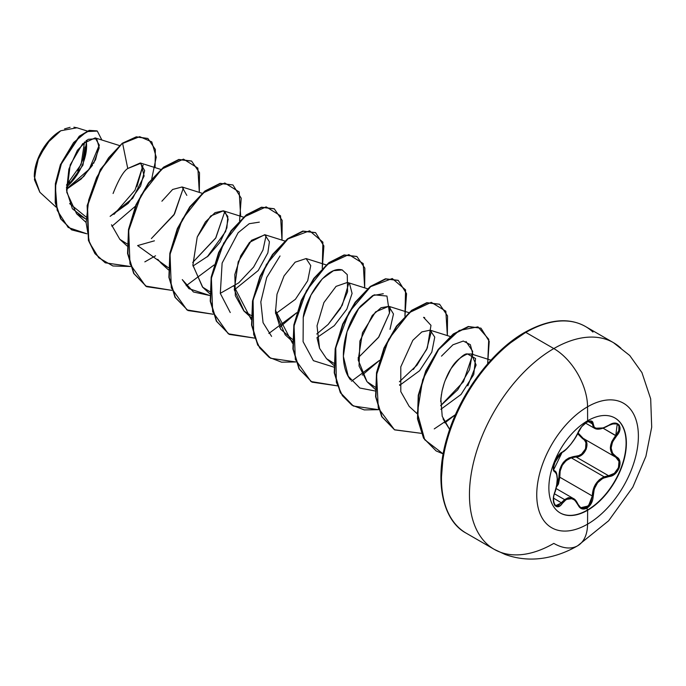 <?xml version="1.0" encoding="UTF-8"?>
<svg xmlns="http://www.w3.org/2000/svg" width="686" height="686" viewBox="0 0 686 686"><rect width="100%" height="100%" fill="white"/><g stroke="black" fill="none" stroke-linecap="round" stroke-linejoin="round"><path stroke-width="1.03" d="M561.774 452.417A0.66 0.549 -116.6 0 0 562.1 452.383A0.66 0.549 63.4 0 1 562.091 452.383A0.66 0.549 -116.6 0 0 562.34 452.1A0.66 0.549 63.4 0 1 562.1 452.383C566.456 450.916 576.755 437.265 578.092 432.54L577.964 432.66C573.522 441.75 568.317 448.232 562.34 452.1C556.723 454.166 550.386 470.493 554.734 471.694C558.087 474.609 558.087 481.563 554.734 492.548C550.386 502.924 556.706 511.953 562.34 503.378C568.308 496.158 573.513 496.621 577.964 504.776C579.944 508.952 582.937 510.075 586.942 508.129L587.628 510.255A54.803 31.642 -60 0 1 560.222 512.974A54.803 31.642 -60 0 1 551.818 469.053A54.803 31.642 -60 0 1 587.628 420.758A11930.68 6888.212 -120 0 0 587.559 406.789A71.876 41.494 -60 0 1 638.383 436.133A71.876 41.494 -60 0 1 587.559 524.155A71.876 41.494 120 0 0 638.383 436.133A71.876 41.494 120 0 0 587.559 406.789A71.876 41.494 120 0 0 536.744 494.812A71.876 41.494 120 0 0 587.559 524.155A11930.68 6888.212 -120 0 0 587.628 510.255A54.803 31.642 -60 0 1 548.869 487.883A54.803 31.642 -60 0 1 587.628 420.758A54.803 31.642 -60 0 1 626.378 443.13A54.803 31.642 -60 0 1 587.628 510.255A11930.68 6888.212 60 0 1 587.559 524.155A47.72 27.551 60 0 1 577.672 545.764A47.72 27.551 -120 0 0 587.559 524.155A71.876 41.494 -60 0 1 536.744 494.812A71.876 41.494 -60 0 1 587.559 406.789A11930.68 6888.212 60 0 1 587.628 420.758A54.803 31.642 -60 0 1 615.025 418.04A54.803 31.642 -60 0 1 623.428 461.961A54.803 31.642 -60 0 1 587.628 510.255L587.345 510.092A54.803 31.642 120 0 0 623.111 461.927A54.803 31.642 120 0 0 614.888 417.963A54.803 31.642 -60 0 1 623.111 461.927A54.803 31.642 -60 0 1 587.345 510.092L586.942 508.129L591.452 503.112L592.738 499.622L594.256 488.964L597.626 482.67L602.831 478.296L611.921 475.758L614.905 473.94L619.201 467.998L619.792 461.352L618.54 458.72L612.555 453.309L611.123 447.967L612.547 441.887L618.54 433.158L619.792 430.096L619.209 424.986L614.905 423.151L611.921 423.759L602.84 428.098L597.635 428.827L594.256 427.335L592.738 422.044L591.452 421.05L586.942 422.096L587.242 420.981L586.942 422.096C582.946 424.685 579.944 428.21 577.964 432.66L578.084 432.369M617.16 423.939L618.926 425.955L618.815 430.534L615.771 435.524L616.422 436.099C624.363 427.798 618.035 418.786 608.808 425.286C599.204 430.422 593.99 429.959 593.167 423.888C592.944 420.715 590.869 420.124 586.942 422.096L581.685 426.683L574.868 438.517L570.709 444.348L566.302 449.176L560.351 453.515L558.241 455.847L554.682 462.218L553.362 468.435L553.739 470.562L554.734 471.694A0.66 0.609 -64.4 0 0 554.494 470.896L554.494 470.896A0.66 0.609 115.6 0 1 554.734 471.694L556.612 474.163L557.255 479.051L556.612 485.602L553.739 496.132L553.362 499.708L554.682 505.248L558.241 506.662L560.351 505.556L562.34 503.378L553.533 498.13L562.34 503.378L566.302 499.417L570.709 498.233L574.868 500.18L579.516 507.263L581.685 508.755L586.942 508.129C590.869 505.488 592.944 501.44 593.167 495.978C593.982 484.779 599.195 478.296 608.808 476.53C618.017 476.538 624.371 460.229 616.422 456.927A0.66 0.429 117.9 0 1 615.779 457.219L618.995 461.421L618.455 467.706L614.382 473.306L608.576 475.724L576.077 456.962L571.224 457.811L604.1 476.796L571.224 457.811C563.197 461.275 559.39 467.741 559.793 477.207L556.355 487.214L558.455 484.059L559.793 477.207L558.936 477.259L558.747 480.56L556.68 485.611L558.936 477.259L559.793 477.207L592.301 495.978L590.732 502.735L586.487 507.477L581.505 508.06L580.57 507.589M572.064 497.89L573.273 498.456L564.604 499.631L568.3 497.693L572.064 497.89M554.417 493.748L564.604 499.622L554.417 493.748M555.317 471.488L553.825 470.159L553.456 467.998C554.382 466.017 551.167 465.94 562.1 452.383C559.159 454.501 556.946 457.219 555.463 460.52L553.482 467.398C555.068 467.106 549.152 479.197 562.1 452.383M559.725 469.464L558.936 477.259C559.141 464.722 564.792 457.699 575.888 456.173L569.071 457.854L565.95 459.817L563.24 462.51L559.725 469.464M613.035 455.127L611.792 453.455L610.326 447.907L611.792 441.578L615.771 435.524C608.619 444.794 608.619 452.023 615.771 457.21C623.351 460.392 617.357 475.784 608.576 475.724L608.808 476.53L608.576 475.724L576.077 456.962L582.08 454.681L586.264 449.107L586.702 442.753L583.263 438.448L582.663 438.74L583.254 438.44C591.255 441.724 585.201 457.348 576.077 456.962L575.888 456.173C584.592 456.593 590.286 441.904 582.663 438.74L577.586 433.672L584.704 440.421L585.955 442.83L585.561 448.833L581.591 454.063L578.812 455.598L575.888 456.173L576.077 456.962L571.224 457.811L566.173 460.615L562.297 465.245L560.153 471.059L559.793 477.207L592.301 495.978L593.09 490.001L595.474 484.359L599.307 479.763L604.1 476.796C596.58 480.509 592.644 486.897 592.301 495.978L588.468 505.925L580.768 507.709L578.084 504.604M577.672 545.764A47.72 27.551 60 0 1 553.816 543.398A119.304 68.883 -60 0 1 494.16 549.315A119.304 68.883 -60 0 1 475.878 453.712A119.304 68.883 -60 0 1 553.816 348.574A47.72 27.551 60 0 1 587.559 406.789A47.72 27.551 -120 0 0 553.816 348.574A119.304 68.883 120 0 0 478.228 446.38A119.304 68.883 120 0 0 486.691 543.749M34.3 176.242L36.289 163.534L41.957 150.466L50.438 139.026L60.445 130.949A36.975 21.352 120 0 0 34.3 176.242A36.975 21.352 120 0 0 34.3 176.499M39.891 192.286L34.3 176.679L38.759 157.094L50.635 138.958M54.383 135.365L60.805 130.743L46.794 143.468L37.01 161.613L34.437 179.698L39.848 192.243L56.046 207.103M458.711 527.594A119.304 68.883 -60 0 1 450.248 430.225A119.304 68.883 -60 0 1 525.836 332.418L553.816 348.574L525.836 332.418A119.304 68.883 120 0 0 447.889 437.557A119.304 68.883 120 0 0 466.18 533.159C442.642 520.751 433.458 480.423 447.649 435.687C460.229 393.027 492.505 350.417 524.85 332.324A1.972 1.14 60 0 1 525.836 332.418A1.972 1.14 -120 0 0 524.85 332.324C548.749 319.17 568.96 317.232 585.484 326.51A119.304 68.883 120 0 0 525.836 332.418A119.304 68.883 -60 0 1 592.961 332.075M92.524 165.249L81.265 178.952L66.516 189.285L83.778 176.474L95.517 159.804L99.307 145.175L95.183 137.903L82.62 143.751L70.221 164.854L66.756 192.234L76.583 213.715L85.776 219.006L72.39 208.784L66.593 190.485L68.9 169.048L77.364 150.32L88.134 139.327L96.692 138.683L99.196 147.85L93.699 163.268M127.699 168.542L140.964 163.217L144.129 176.01L132.75 198.263L110.129 216.347L128.196 203.373L140.604 186.026L144.652 170.643L140.313 162.968L127.75 168.49C123.471 171.294 118.584 179.629 113.079 193.503M111.484 224.776L119.836 239.337L127.099 243.882M157.746 259.334L161.167 263.201L168.43 267.746L137.612 245.579L154.427 240.82M186.824 195.381L182.082 186.969L172.632 189.473L161.896 201.212M207.215 256.881L225.625 231.516L228.155 219.237L224.974 211.605M243.487 217.153L223.404 210.834L210.713 215.953L197.234 236.996L192.877 265.096L202.507 287.074L209.77 291.61M234.303 289.904L258.236 270.524L267.857 252.894L269.409 241.746L264.745 234.698L249.524 242.381L240.769 255.775L234.844 274.486L235.324 295.675L243.847 310.938L251.11 315.474M292.45 339.338L280.617 329.22L275.498 312.113L275.643 313.768L295.426 299.285L307.705 280.737L310.749 265.611L306.093 258.562L295.143 262.181L284.064 275.892L276.998 294.225L275.498 312.113L285.179 334.802L292.442 341.465M367.507 288.755L347.425 282.426L336.063 286.379L323.895 302.586L317.026 325.841L319.565 348.317L316.983 337.623L334.262 325.696L346.824 309.172L352.081 293.445L349.543 283.644M319.565 348.317L326.519 358.667L333.782 363.211M390.008 329.323L393.481 313.982L388.765 306.299L375.551 311.898L362.482 332.727L358.178 359.97L367.01 381.716L375.122 387.075L367.01 381.716L359.044 366.024L359.884 341.062L372.249 315.483L381.039 307.731L388.971 306.359M399.595 384.666L399.664 385.352L419.566 370.749L431.803 352.141L434.752 337.109L430.105 330.163L421.83 331.921L412.826 340.316L400.787 366.864L400.796 391.62L409.199 406.404L417.045 413.598M467.809 385.832L476.11 364.978L471.445 354.027L467.5 353.967C460.255 356.986 454.749 361.899 450.985 368.708L445.103 380.61M443.765 384.486L442.393 389.511M441.424 394.39L440.669 401.636M443.036 418.863L449.673 429.462L442.213 416.308L440.849 398.84L442.11 390.754L444.296 382.839C446.697 376.374 448.927 371.666 450.985 368.708C459.123 358.101 464.628 353.187 467.5 353.967L475.561 358.521L473.743 374.513L461.043 394.459L440.884 409.276M466.017 341.465L472.68 351.326L469.524 369.711L457.725 389.777L440.644 405.7L463.462 381.716L472.843 354.182L470.356 344.681L463.299 341.053L452.949 344.784L441.492 356.145M399.406 381.768L417.019 365.124L427.318 347.965L430.98 325.353L423.562 317.335L424.685 317.601M431.511 330.841L426.649 349.483L413.341 369.505M350.537 379.924C336.697 362.431 344.458 324.529 360.742 305.956L372.687 295.58L383.311 293.728M390.163 306.951L389.476 313.125L378.869 336.92L358.058 357.912L378.475 337.486L389.476 313.125L386.964 296.052L374.17 294.843L358.598 308.709L347.022 331.707L343.352 356.308L348.239 376.245L359.841 388.027L375.165 390.977M303.195 317.721C305.321 298.067 326.373 265.079 342.357 269.992L341.937 269.847M348.822 283.095L342.254 305.236L328.165 324.427L316.726 334.039M271.596 336.389L263.064 322.677L260.817 301.917L266.717 277.478L280.025 255.972M230.256 312.524L220.309 293.419L222.127 263.072L238.136 232.725L249.215 223.705L259.334 222.144M266.159 235.358L262.97 250.047L253.623 267.068L238.728 282.838L220.292 293.325M209.813 295.52L188.924 288.652L182.279 279.605L193.478 292.004L209.813 295.512M224.811 211.494L215.876 237.793L192.715 262.438L215.61 238.239L224.819 211.502M183.471 187.63L174.544 213.921L151.374 238.565L173.944 214.915L183.488 187.638M136.891 186.729L143.108 165.069L134.988 190.254L114.03 214.358M85.87 216.819L69.62 203.579L85.87 216.819M99.299 144.969L89.283 169.142L66.499 188.976L89.283 169.15L99.299 144.986M66.456 187.853L82.963 165.146L86.719 140.227M87.293 131.035L76.978 127.785L60.805 130.743M155.079 167.616L155.353 149.445L147.936 138.529L136.651 137.02L122.631 143.468L127.75 168.49L122.631 143.468L139.644 136.66L151.795 141.873L156.228 157.188L151.76 178.72M135.331 206.28L111.929 226.311M86.83 233.78L68.171 227.452L57.195 210.319L55.369 186.695L61.8 162.248L73.634 142.525L86.839 131.583L97.309 131.077L101.862 140.004L97.301 131.077L89.523 130.563L79.576 136.42L60.754 164.82L55.72 183.899L55.566 202.876L60.96 219.014L71.713 229.887L86.83 233.78M147.936 138.529L136.308 136.814L122.279 143.263L108.568 157.814L96.64 177.434L88.708 199.96L86.102 222.641L89.48 242.707L98.715 257.747L112.898 265.971L130.52 266.502L105.318 262.824L95.268 253.76L88.743 240.486L87.508 205.766L100.722 169.614L122.279 143.263L136.308 136.814L147.764 138.435M71.541 229.784L60.617 218.817L55.223 202.679L55.369 183.694L60.411 164.623L79.233 136.222L89.18 130.366L97.129 130.975M96.966 130.88L89.189 130.366L79.242 136.214L60.411 164.614L55.369 183.694L55.223 202.679L60.617 218.817L71.713 229.887M524.85 332.324A1.972 1.14 60 0 0 524.438 333.225L508.257 344.406M492.694 358.847L478.348 375.979L465.777 395.153L455.453 415.63L447.787 436.622M443.07 457.322L441.475 476.933M620.941 348.231A119.304 68.883 120 0 0 553.816 348.574A119.304 68.883 -60 0 1 613.473 342.666L585.484 326.51M244.225 311.281L234.286 289.766L238.196 261.846L251.505 240.323L264.985 234.775M202.756 287.297L192.895 265.293L197.234 236.996L205.414 221.921L215.035 212.651L223.327 210.808L227.829 216.407L226.886 227.846L220.035 242.252L208.09 256.11L192.972 266.031M199.317 192.397L197.86 168.087L183.462 159.126L161.853 169.03L141.016 195.339L128.702 230.462L129.98 263.99L145.612 286.053L171.86 290.367L146.658 286.688L134.019 273.62L127.896 253.666L128.848 229.639L136.317 204.951L148.785 183.153L163.963 167.333L179.132 159.666L191.608 161.099L199.506 172.701L199.317 192.397M240.657 216.262L239.2 191.951L224.802 182.999L203.193 192.895L182.356 219.211L170.042 254.326L171.311 287.854L186.944 309.918L213.2 314.239L187.99 310.552L175.35 297.484L169.236 277.53L170.188 253.494L177.657 228.815L190.133 207.018L205.303 191.197L220.472 183.531L232.94 184.963L241.206 198.203L239.585 220.789M281.997 240.126L280.531 215.816L266.142 206.863L244.533 216.759L223.696 243.076L211.382 278.19L212.651 311.727L228.284 333.782L254.532 338.104L229.33 334.416L216.69 321.348L210.576 301.394L211.528 277.358L218.997 252.68L231.474 230.882L246.643 215.061L261.812 207.395L274.28 208.836L282.186 220.429L281.997 240.126M268.843 333.465L296.764 312.687L279.579 327.394M322.266 268.518L322.892 242.158L309.609 230.813L288.009 238.908L266.391 264.53L253.083 300.014L253.674 334.476L259.702 347.922L269.212 357.389L281.56 362.174L295.872 361.968L270.67 358.281L258.03 345.221L251.916 325.267L252.86 301.231L260.337 276.552L272.805 254.755L287.974 238.925L303.152 231.268L315.62 232.7L323.886 245.94L322.266 268.518M364.669 287.863L363.211 263.553L348.814 254.592L327.205 264.487L306.368 290.804L294.054 325.927L295.323 359.455L310.964 381.519L337.212 385.832L312.01 382.153L299.37 369.085L293.248 349.131L294.2 325.095L301.669 300.417L314.137 278.619L329.314 262.798L344.483 255.132L356.952 256.564L364.858 268.157L364.669 287.863M351.515 381.193L379.444 360.416L362.251 375.122M404.937 316.255L405.563 289.886L392.281 278.542L370.68 286.637L349.071 312.259L335.763 347.742L336.346 382.213L342.383 395.659L351.884 405.117L364.232 409.902L378.543 409.696L353.341 406.018L340.702 392.949L334.588 372.995L335.54 348.96L343.009 324.281L355.477 302.483L370.654 286.662L385.824 278.996L398.292 280.428L406.558 293.668L404.937 316.255M447.349 335.591L445.84 311.187L431.28 302.329L409.508 312.533L388.662 339.244L376.571 374.642L378.295 408.144L394.484 429.762L421.17 433.32L394.682 429.882L382.042 416.814L375.928 396.86L376.871 372.824L384.349 348.145L396.817 326.347L411.994 310.526L427.164 302.86L439.632 304.292L447.538 315.894L447.349 335.591M434.255 428.896L455.495 414.618L444.828 422.919M487.669 363.777L488.749 339.278L477.953 326.862L459.191 330.472L438.551 349.68L422.653 379.77L417.354 412.818L424.711 439.726L443.182 453.9L436.125 450.925L423.897 438.371L417.825 419.035L418.597 395.488L426.083 371.1L438.568 349.663L453.626 334.168L468.641 326.699L480.972 328.165L489.221 341.328L487.669 363.777M122.279 143.263L100.379 169.416L87.165 205.568L88.4 240.28L94.925 253.554L105.147 262.721L95.037 253.709L88.451 240.452L87.139 205.706L100.345 169.476L122.279 143.263M191.428 160.996L178.789 159.469L163.62 167.135L148.442 182.956L135.974 204.754L128.505 229.433L127.553 253.468L133.676 273.422L146.487 286.585M232.94 184.963L220.129 183.334L204.96 191L189.782 206.82L177.314 228.618L169.845 253.297L168.893 277.333L175.007 297.287L187.99 310.552M274.108 208.733L261.469 207.198L246.3 214.864L231.122 230.685L218.654 252.482L211.177 277.161L210.233 301.197L216.347 321.151L229.158 334.314M315.449 232.597L302.809 231.062L287.631 238.728L272.462 254.549L259.994 276.347L252.517 301.034L251.565 325.061L257.687 345.024L270.498 358.186M356.78 256.461L344.14 254.935L328.971 262.601L313.794 278.422L301.325 300.219L293.857 324.898L292.905 348.934L299.027 368.888L312.01 382.153M398.12 280.325L385.481 278.799L370.311 286.465L355.134 302.286L342.666 324.084L335.188 348.762L334.245 372.798L340.359 392.752L353.17 405.915M439.46 304.198L426.821 302.663L411.651 310.329L396.474 326.15L384.006 347.939L376.528 372.627L375.585 396.654L381.699 416.616L394.51 429.779M480.972 328.165L468.289 326.502L453.283 333.962L438.225 349.466L425.74 370.903L418.246 395.282L417.482 418.837L423.554 438.165L436.125 450.925M214.092 264.95L186.172 285.728M155.559 255.792L144.832 261.863M234.046 286.311L251.145 319.376M275.386 310.166L292.485 343.249M328.165 324.427L340.419 308.52L347.57 291.747L347.262 274.632L342.168 269.924L333.499 270.696L322.3 278.842L310.998 294.989L303.238 317.455L303.092 341.679L313.399 360.673L333.825 367.113M64.553 128.891L70.083 127.33M73.908 127.193L77.158 127.845M66.439 187.072A36.975 21.352 120 0 0 86.127 140.647M69.835 181.884L66.448 185.134L81.12 164.426L84.532 141.933M84.61 158.749L86.599 146.049M84.97 146.993L83.1 158.903L77.784 171.157M577.964 432.832L583.263 438.448L578.821 434.435L577.964 432.832M583.254 438.44L615.779 457.219A0.66 0.429 -62.1 0 0 616.422 456.927C609.46 451.92 609.46 444.974 616.422 436.099L603.054 428.184L615.771 435.524L617.237 423.974C617.168 422.782 614.356 423.271 608.791 425.44L608.576 425.311M593.484 427.455L592.301 423.862L588.305 421.556L592.301 423.862L594.496 428.278L593.484 427.455M578.092 432.54C579.138 429.462 582.774 424.831 586.856 422.25C589.454 421.075 590.903 420.81 591.212 421.436L592.301 423.862A0.66 0.532 0.6 0 0 593.167 423.888A0.66 0.532 -179.4 0 1 592.301 423.862L590.732 421.23M556.475 473.494L556.886 475.158M564.604 499.622L557.864 505.951L555.557 505.625M579.893 507.083L579.138 506.302M611.44 423.939L617.194 423.957M608.791 425.44C602.231 429.144 597.463 430.088 594.496 428.278L603.363 427.927M561.671 502.829L555.651 505.676L553.533 502.203M554.494 492.599L554.785 492.617C555.832 490.773 556.68 486.245 557.341 479.051C557.101 473.863 556.209 471.179 554.682 470.99L554.254 470.75M577.938 504.279L573.273 498.456C574.928 499.116 576.532 501.106 578.092 504.416L580.699 507.666M593.167 495.978L592.301 495.978L593.167 495.978M608.576 475.724L604.1 476.796M587.345 510.092A54.803 31.642 -60 0 1 560.085 512.888A54.803 31.642 120 0 0 587.345 510.092M573.23 498.43L556.046 488.509M466.18 533.159L494.16 549.315L505.11 554.451C518.119 559.141 531.547 560.256 545.404 557.804C556.723 555.729 567.476 551.716 577.681 545.764L608.636 520.768L632.818 487.163L645.912 456.319L651.7 427.172L650.68 398.849L641.933 372.592L629.739 355.511L613.473 342.666M95.183 137.903L119.475 145.552M76.583 213.715L85.759 222.127M140.313 162.968L160.816 169.416M119.836 239.337L127.09 246M182.082 186.969L202.156 193.289M161.167 263.201L168.43 269.864M202.507 287.074L209.77 293.728M264.745 234.698L284.827 241.018M243.847 310.938L251.11 317.592M306.093 258.562L326.167 264.882M326.519 358.667L333.782 365.329M388.765 306.299L408.839 312.619M367.859 382.531L375.122 389.194M430.105 330.163L450.179 336.483M471.445 354.027L490.91 360.159M594.47 428.261L585.544 423.108M555.617 505.659L555.651 505.676C554.314 507.091 552.187 497.307 554.794 492.617"/></g></svg>
